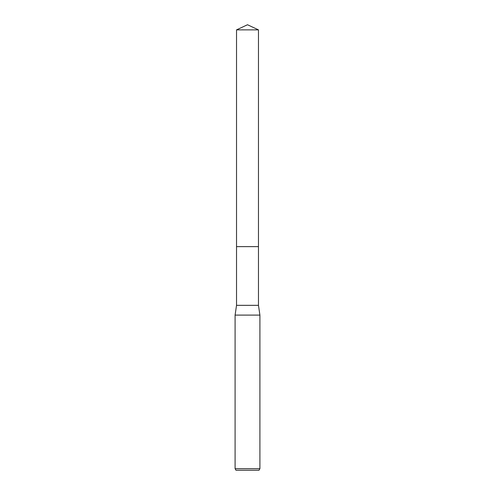 <?xml version="1.0" encoding="UTF-8"?>
<svg xmlns="http://www.w3.org/2000/svg" width="495" height="495" viewBox="0 0 495 495"><rect width="100%" height="100%" fill="white"/><g stroke="black" fill="none" stroke-linecap="round" stroke-linejoin="round"><path stroke-width="0.74" d="M258.47 246.621L258.47 305.335L236.53 305.335L236.53 246.621L258.47 246.621L236.53 246.615L236.53 29.867L247.5 24.75L258.47 29.867L258.47 246.615M236.53 305.335L235.094 315.105L259.906 315.105L259.906 468.697L235.094 468.697L235.985 470.25L259.015 470.25L259.906 468.697M236.53 29.867L258.47 29.867M258.47 305.335L259.906 315.105M235.094 315.105L235.094 468.697"/></g></svg>
